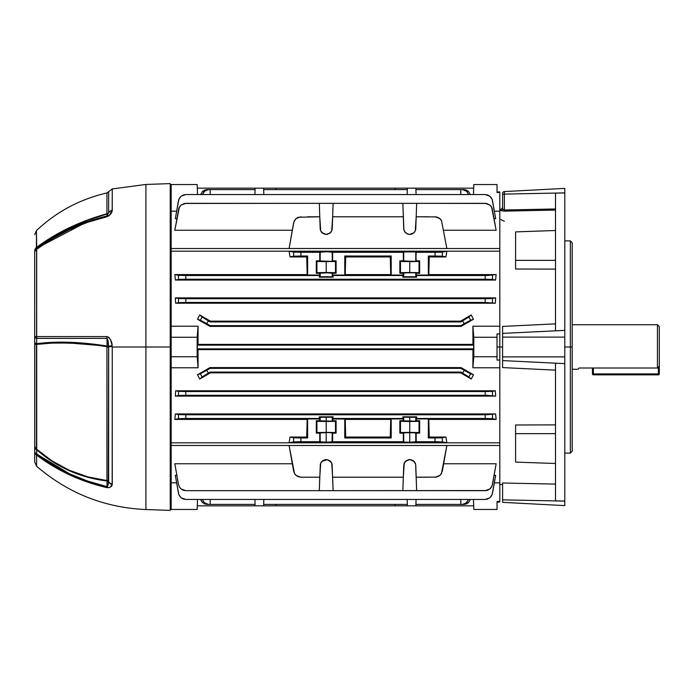 <?xml version="1.0" encoding="UTF-8"?>
<svg xmlns="http://www.w3.org/2000/svg" width="694" height="694" viewBox="0 0 694 694"><rect width="100%" height="100%" fill="white"/><g stroke="black" fill="none" stroke-linecap="round" stroke-linejoin="round"><path stroke-width="1.04" d="M499.81 333.944L497.025 333.944L499.81 333.944L499.81 326.215L472.883 326.215L499.81 326.215L499.81 347L497.025 347L499.81 347L499.81 209.527L500.79 209.501L502.595 207.697M415.264 417.294L415.775 417.25L415.775 421.128L409.755 421.327L409.755 417.354L416.66 416.816L416.192 420.711L419.653 420.711L419.653 433.151L416.192 433.151L416.192 441.696L435.043 441.696L435.043 437.983L428.328 437.983L428.328 418.95L416.192 418.95L428.328 418.95L428.797 419.419L429.248 437.055L428.797 419.419L496.149 419.419L495.577 413.945L496.149 419.419L428.797 419.419L429.005 428.502L428.797 419.419L428.328 418.95L428.328 437.983L441.471 437.853L445.93 437.055L446.867 442.798L445.93 437.055L429.248 437.055L445.93 437.055L446.867 442.798L289.094 442.798L290.031 437.055L289.094 442.798L446.867 442.798L437.584 441.705L416.192 441.696L409.755 442.312L409.755 432.536L415.775 432.735L415.775 442.104L415.264 442.182L332.643 441.696L326.206 442.312L326.206 432.536L332.226 432.735L332.079 442.147L298.385 441.705L289.094 442.798L293.605 441.904L293.605 437.767L300.918 437.983L300.918 441.696L319.769 441.696L319.769 433.151L316.308 433.151L316.308 420.711L319.769 420.711L319.769 418.95L307.642 418.95L307.642 437.983L300.918 437.983L307.642 437.983L306.713 437.055L307.164 419.419L306.713 437.055L290.031 437.055L306.713 437.055L307.642 437.983L307.642 418.95L319.769 418.95L319.301 418.482L185.801 418.482L174.827 419.419L175.4 413.945L174.827 419.419L307.164 419.419L174.827 419.419L178.488 418.699L178.488 414.552L486.459 414.769L495.577 413.945L175.4 413.945L495.577 413.945L496.149 419.419L487.709 418.499L416.66 418.482L485.175 418.482L485.175 414.769L185.801 414.769L185.801 418.482L319.301 418.482L319.301 416.816L333.111 416.816L332.643 420.711L336.104 420.711L336.104 433.151L332.643 433.151L332.643 441.696L403.327 441.696L403.327 433.151L399.857 433.151L399.857 420.711L403.327 420.711L403.327 418.95L391.19 418.95L391.19 437.983L344.771 437.983L344.771 418.95L332.643 418.95L390.722 419.419L391.19 418.95L403.327 418.95L402.85 418.482L333.111 418.482L402.85 418.482L402.85 416.816L416.66 416.816L416.192 420.711L415.628 421.163L399.857 420.711L399.857 433.151L400.473 432.536L400.473 421.327L399.857 420.711L400.473 421.327L400.473 432.536L419.037 432.536L419.653 433.151L419.653 420.711L419.037 421.327L419.037 432.536L419.037 421.327L409.755 421.501L409.755 432.362L409.755 421.501L400.473 421.327L419.037 421.327L419.653 420.711L415.775 421.128L415.775 417.25L416.66 416.816L402.85 416.816L403.735 417.25L403.735 421.128L403.327 420.711L402.85 416.816L409.755 417.354L409.755 421.327L405.574 421.267L403.735 421.128L403.735 417.25L415.264 417.294M325.052 421.327L320.186 421.128L320.186 417.25L332.226 417.25L332.226 421.128L330.387 421.267L326.206 421.327L326.206 417.354L333.111 416.816L332.643 420.711L332.079 421.163L316.308 420.711L316.308 433.151L316.924 432.536L326.206 432.362L335.488 432.536L336.104 433.151L336.104 420.711L335.488 421.327L335.488 432.536L335.488 421.327L326.206 421.501L326.206 432.362L326.206 421.501L316.924 421.327L316.924 432.536L316.924 421.327L316.308 420.711L316.924 421.327L326.206 421.501L335.488 421.327L336.104 420.711L332.226 421.128L332.226 417.25L333.111 416.816L319.301 416.816L326.206 417.354L326.206 421.327L332.226 421.128M413.945 272.733L419.653 273.289L419.653 260.849L416.192 260.849L415.775 251.896L332.643 252.304L326.206 251.688L319.769 252.304L299.635 252.304L289.094 251.202L290.031 256.945L289.094 251.202L446.867 251.202L445.93 256.945L446.867 251.202L440.733 252.217L416.192 252.304L435.043 252.304L435.043 256.017L428.328 256.017L428.328 275.05L416.192 275.05L416.192 273.289L419.653 273.289L419.037 272.673L409.755 272.499L400.473 272.673L399.857 273.289L403.327 273.289L403.327 275.05L391.19 275.05L391.19 256.017L344.771 256.017L344.771 275.05L332.643 275.05L332.643 273.289L336.104 273.289L336.104 260.849L332.643 260.849L332.643 252.304L403.327 252.304L403.327 260.849L399.857 260.849L399.857 273.289L409.755 272.673L403.735 272.872L402.85 275.518L333.111 275.518L332.643 275.05L344.771 275.05L345.239 274.581L390.722 274.581L391.19 275.05L403.327 275.05L402.85 277.184L416.66 277.184L416.192 275.05L428.328 275.05L428.797 274.581L429.248 256.945L428.797 274.581L496.149 274.581L495.577 280.055L496.149 274.581L487.709 275.501L416.66 275.518L485.175 275.518L485.175 279.231L185.801 279.231L185.801 275.518L319.301 275.518L319.301 277.184L333.111 277.184L333.111 275.518L402.85 275.518L402.85 277.184L416.66 277.184L410.909 276.646L402.85 277.184L403.735 276.75L403.735 272.872L413.945 272.733M415.264 261.343L399.857 260.849L400.473 261.464L419.037 261.464L419.653 260.849L415.775 261.265L416.192 252.304L413.945 251.749L403.735 251.896L403.327 260.849L409.755 261.464L403.735 261.265L403.735 251.896L413.945 251.749L415.775 251.896L415.775 261.265L415.264 261.343M330.387 272.733L326.206 272.673L332.643 273.289L336.104 273.289L335.488 272.673L316.924 272.673L316.308 273.289L319.769 273.289L319.769 275.05L307.642 275.05L307.642 256.017L300.918 256.017L300.918 252.304L319.769 252.304L319.769 260.849L316.308 260.849L316.308 273.289L330.387 272.733M331.706 261.343L316.308 260.849L316.924 261.464L335.488 261.464L336.104 260.849L332.226 261.265L332.643 252.304L330.387 251.749L320.186 251.896L319.769 260.849L326.206 261.464L320.186 261.265L320.186 251.896L330.387 251.749L332.226 251.896L332.226 261.265L331.706 261.343M174.827 274.581L175.4 280.055L174.827 274.581L307.164 274.581L306.713 256.945L307.164 274.581L307.642 275.05L319.769 275.05L319.301 275.518L185.801 275.518L174.827 274.581L307.164 274.581L306.956 265.498L307.164 274.581L307.642 275.05L307.642 256.017L306.713 256.945L290.031 256.945L294.49 256.147L307.642 256.017L306.713 256.945L290.031 256.945L289.094 251.202L446.867 251.202L445.93 256.945L429.248 256.945L428.328 256.017L441.471 256.147L445.93 256.945L429.248 256.945L428.328 256.017L428.328 275.05L428.797 274.581L496.149 274.581L495.577 280.055L175.4 280.055L184.517 279.231L486.459 279.231L495.577 280.055L175.4 280.055L174.827 274.581L178.488 275.301L178.488 279.448L175.4 280.055L174.827 274.581M499.81 360.056L499.81 367.785L472.883 367.785L472.935 349.603L198.042 349.603L198.094 367.785L198.042 349.603L197.287 348.856L197.287 345.144L198.042 344.398L472.935 344.398L473.69 345.144L197.287 345.144L198.042 344.398L198.094 326.215L198.042 344.398L472.935 344.398L472.883 326.215L473.811 337.249L497.025 337.249L497.025 333.944L497.025 337.249L473.811 337.249L473.811 356.751L472.883 367.785L499.81 367.785L499.81 360.056L497.025 360.056L497.025 356.751L473.811 356.751L497.025 356.751L497.025 337.249L497.025 360.056L499.81 360.056L499.81 347L502.595 347L499.81 347L499.81 484.473L502.595 484.551M199.751 314.963L197.469 319.24L209.961 326.397L197.469 319.24L199.751 314.963L210.369 321.149L199.751 314.963L210.161 321.938L210.369 321.149L460.608 321.149L471.226 314.963L473.508 319.24L461.016 326.397L209.961 326.397L210.161 325.651L460.816 325.651L461.016 326.397L209.961 326.397L210.161 325.651L206.76 323.682L208.365 320.897L210.161 321.938L460.816 321.938L210.161 321.938L210.369 321.149L460.608 321.149L460.816 321.938L462.612 320.897L464.225 323.682L460.816 325.651L210.161 325.651L201.121 320.576L197.469 319.24L209.961 326.397L197.469 319.24L199.751 314.963L210.369 321.149L199.751 314.963L202.136 317.054L200.314 320.212L197.469 319.24L199.751 314.963M175.313 297.882L175.651 303.217L175.313 297.882L495.663 297.882L495.325 303.217L175.651 303.217L495.325 303.217L485.175 302.437L185.801 302.437L175.651 303.217L178.488 302.653L178.488 298.507L486.459 298.724L495.663 297.882L175.313 297.882L178.488 298.507L175.313 297.882L175.651 303.217L175.313 297.882M499.81 211.184L494.336 211.184L499.81 211.184L499.81 192.516L497.025 192.516L497.025 184.535L473.811 184.535L473.464 194.537L473.811 184.535L497.025 184.535L497.025 192.516L499.81 192.516L499.81 191.96L499.81 211.184M171.166 211.184L171.166 326.215L198.094 326.215L197.165 337.249L171.166 337.249L171.166 326.215L198.094 326.215L197.165 337.249L197.165 356.751L198.094 367.785L171.166 367.785L171.166 442.824L499.81 442.824L171.166 442.824L171.166 482.816L176.64 482.816L171.166 482.816L171.166 509.465L171.166 445.47L499.81 445.47L171.166 445.47L171.166 356.751L197.165 356.751L198.094 367.785L171.166 367.785L171.166 337.249L197.165 337.249L197.165 356.751L171.166 356.751L171.166 251.176L499.81 251.176L171.166 251.176L171.166 248.53L499.81 248.53L171.166 248.53L171.166 184.535L197.165 184.535L197.512 194.537L197.165 184.535L171.166 184.535L171.166 211.184L176.64 211.184L171.166 211.184M495.663 218.679L494.111 218.679L495.663 218.679L492.488 200.67L495.663 218.679M175.651 216.762L178.488 200.67L175.313 218.679L176.866 218.679L175.313 218.679L178.826 199.421L181.03 196.272L183.268 194.988L185.801 194.537L485.175 194.537L487.709 194.988L489.947 196.272L492.15 199.421L495.325 216.762M440.733 219.443L441.471 220.51L438.755 217.786L436.326 216.91L416.192 216.797L415.264 230.859L413.945 232.742L412.01 233.991L409.755 234.433L407.499 233.991L404.819 231.865L403.891 229.766L402.85 203.342L485.175 203.342L489.947 205.077L491.604 207.055L496.149 230.243L443.639 230.243L496.149 230.243L492.15 208.226L489.947 205.077L486.459 203.455L416.66 203.342L416.192 216.797L428.328 216.797M292.321 230.243L174.827 230.243L292.321 230.243M446.867 248.513L289.094 248.513L446.867 248.513L441.471 220.51L446.867 248.513M494.336 482.816L499.81 482.816L494.336 482.816M174.827 463.757L292.321 463.757L174.827 463.757L178.488 484.525L174.827 463.757M490.858 488.003L489.947 488.923L491.604 486.945L492.488 484.525L496.149 463.757L443.639 463.757L496.149 463.757L492.15 485.774L489.947 488.923L487.709 490.216L485.175 490.658L416.66 490.658L415.628 464.234L414.691 462.135L413.043 460.538L409.755 459.567L406.476 460.538L404.255 463.141L403.327 477.203L332.643 477.203L331.706 463.141L329.485 460.538L326.206 459.567L322.927 460.538L320.697 463.141L319.769 477.203L300.918 477.203L298.385 476.761L296.147 475.468L294.49 473.49L293.605 471.07L289.094 445.487L446.867 445.487L442.356 471.07L440.733 474.557L438.755 476.214L436.326 477.09L416.192 477.203L428.328 477.203M175.651 477.238L178.488 493.33L175.313 475.321L176.866 475.321L175.313 475.321L178.826 494.579L181.03 497.728L183.268 499.012L185.801 499.463L485.175 499.463L487.709 499.012L489.947 497.728L492.15 494.579L495.663 475.321L494.111 475.321L495.663 475.321L492.488 493.33L495.325 477.238M499.81 501.484L499.81 482.816L499.81 501.484L497.025 501.484L499.81 501.484L499.81 502.04L499.81 501.484M473.464 499.463L473.811 509.465L497.025 509.465L497.025 501.484L497.025 509.465L473.811 509.465L473.464 499.463M175.651 390.783L175.313 396.118L175.651 390.783L495.325 390.783L495.663 396.118L175.313 396.118L184.517 395.276L486.459 395.276L495.663 396.118L175.313 396.118L175.651 390.783L495.325 390.783L485.175 391.563L185.801 391.563L175.651 390.783L178.488 391.347L178.488 395.493L175.313 396.118L175.651 390.783M199.751 379.037L210.369 372.852L199.751 379.037L197.469 374.76L199.751 379.037L210.369 372.852L460.608 372.852L210.369 372.852L210.161 372.062L210.369 372.852L199.751 379.037L202.136 376.946L199.751 379.037L197.469 374.76L209.961 367.603L197.469 374.76L206.76 370.318L208.365 373.103L210.161 372.062L460.816 372.062L210.161 372.062L202.136 376.946L200.314 373.788L197.469 374.76L209.961 367.603L461.016 367.603L473.508 374.76L471.226 379.037L460.608 372.852L460.816 372.062L462.612 373.103L464.225 370.318L460.816 368.349L461.016 367.603L209.961 367.603L210.161 368.349L460.816 368.349L210.161 368.349L206.76 370.318L210.161 368.349L209.961 367.603L197.469 374.76L199.751 379.037M307.642 477.203L300.918 477.203L296.147 475.468L294.49 473.49L289.094 445.487L446.867 445.487L441.471 473.49L439.814 475.468L435.043 477.203M300.918 477.203L319.769 477.203L319.301 490.658L333.111 490.658L332.643 477.203L403.327 477.203L402.85 490.658L333.111 490.658L486.459 490.545M294.49 473.49L295.236 474.557M429.248 437.055L428.328 437.983L429.248 437.055L429.005 428.502M327.351 432.536L336.104 433.151L335.488 432.536L326.206 432.362L316.924 432.536L316.308 433.151L327.351 432.536L326.206 432.536L326.206 442.312L325.052 442.304M307.642 216.797L319.769 216.797L319.301 203.342L402.85 203.342L333.111 203.342L332.643 216.797L403.327 216.797L332.643 216.797L331.706 230.859L329.485 233.462L326.206 234.433L322.927 233.462L320.697 230.859L319.769 216.797L298.385 217.239L296.147 218.532L293.944 221.681L289.094 248.513L293.605 222.93L295.236 219.443M460.773 194.537L460.816 189.601L415.914 189.601L464.225 189.601L460.816 189.601L460.773 194.537M407.317 189.601L263.659 189.601L407.317 189.601M275.856 189.601L275.813 188.161L395.164 188.161L395.12 189.601L395.164 188.161L197.287 188.161L255.114 188.161L254.898 194.537L255.114 188.161L263.607 188.161L263.833 194.537L263.607 188.161L275.813 188.161L275.856 189.601M407.317 504.399L263.659 504.399L407.317 504.399M460.816 504.399L460.773 499.463L460.816 504.399L415.914 504.399L464.225 504.399L460.816 504.399L463.731 504.286L465.813 503.402L468.589 499.463L466.715 502.664L462.612 504.399L464.225 504.399L468.389 502.664L466.429 503.957L464.225 504.399M255.071 504.399L210.161 504.399L210.204 499.463L210.161 504.399L255.071 504.399M210.161 504.399L206.76 504.399L210.161 504.399L208.365 504.399L204.262 502.664L206.17 503.957L208.365 504.399L204.548 503.957L201.781 501.745L200.609 499.463L202.587 502.664L206.76 504.399M473.69 505.839L415.862 505.839L473.69 505.839M395.164 505.839L275.813 505.839L275.856 504.399L275.813 505.839L415.862 505.839L416.079 499.463L415.862 505.839L407.369 505.839L407.144 499.463L407.369 505.839L395.164 505.839L395.12 504.399L395.164 505.839M255.114 505.839L197.287 505.839L275.813 505.839L263.607 505.839L263.833 499.463L263.607 505.839L255.114 505.839L254.898 499.463L255.114 505.839M347.963 348.856L346.67 348.856M346.67 345.144L347.963 345.144M415.862 188.161L473.69 188.161L395.164 188.161L407.369 188.161L407.144 194.537L407.369 188.161L415.862 188.161L416.079 194.537L415.862 188.161M197.287 348.856L473.69 348.856L472.935 349.603L198.042 349.603L197.287 348.856L197.287 345.144L473.69 345.144L473.69 348.856L197.287 348.856M346.67 368.349L347.963 368.349M346.67 325.651L347.963 325.651M255.071 189.601L210.161 189.601L210.204 194.537L210.161 189.601L206.76 189.601L255.071 189.601M320.324 464.295L319.301 490.658L185.801 490.658L319.301 490.658L185.801 490.658L183.268 490.216L181.03 488.923L179.373 486.945L178.488 484.525L179.373 486.945L181.03 488.923L185.801 490.658M403.873 464.295L405.574 461.258L409.755 459.567L413.945 461.258L415.637 464.295M410.857 459.671L408.61 459.68M320.186 465.379L320.697 463.141L322.016 461.258L327.351 459.68M327.308 459.671L330.439 461.31M307.164 419.419L307.642 418.95L307.164 419.419L306.713 437.055M345.239 274.581L390.722 274.581L390.271 256.945L345.699 256.945L345.239 274.581L345.699 256.945L344.771 256.017L391.19 256.017L390.271 256.945L345.699 256.945L344.771 256.017L344.771 275.05L345.239 274.581L345.699 256.945M345.699 437.055L390.271 437.055L390.722 419.419L345.239 419.419L345.699 437.055L344.771 437.983L391.19 437.983L390.271 437.055L345.699 437.055L345.239 419.419L345.456 428.502L344.771 418.95L344.771 437.983L345.699 437.055L345.456 428.502M290.031 437.055L293.605 437.767L290.031 437.055L289.094 442.798L290.031 437.055M440.733 474.557L441.471 473.49M390.722 419.419L390.271 437.055L391.19 437.983L391.19 418.95L390.722 419.419L390.271 437.055M390.271 256.945L390.722 274.581L390.505 265.498L391.19 275.05L391.19 256.017L390.271 256.945L390.505 265.498M294.516 256.147L295.236 256.112M319.301 203.342L333.111 203.342L332.226 228.621L331.706 230.859L330.387 232.742L326.206 234.433L322.016 232.742L320.697 230.859L320.186 228.621L319.301 203.342L184.517 203.455L181.03 205.077L178.826 208.226L174.827 230.243L179.373 207.055L181.03 205.077L185.801 203.342L319.301 203.342L185.801 203.342M408.653 234.329L410.865 234.329L408.653 234.329L405.574 232.742L404.255 230.859L403.735 228.621L402.85 203.342L416.66 203.342L415.775 228.621L415.264 230.859L413.962 232.724L409.755 234.433L410.909 234.32M327.403 234.312L330.405 232.724M485.175 391.563L485.175 395.276L185.801 395.276L185.801 391.563L485.175 391.563L485.175 395.276L495.663 396.118L495.325 390.783L492.488 391.347L492.488 395.493L492.488 391.347L485.175 391.563M175.4 413.945L178.488 414.552L175.4 413.945L174.827 419.419L175.4 413.945M485.175 298.724L185.801 298.724L185.801 302.437L485.175 302.437L485.175 298.724L485.175 302.437L495.325 303.217L495.663 297.882L492.488 298.507L492.488 302.653L492.488 298.507L485.175 298.724M485.175 203.342L486.459 203.455M489.947 205.077L490.858 205.997M485.175 194.537L185.801 194.537L485.175 194.537L489.947 196.272L491.604 198.25L492.488 200.67M485.175 499.463L185.801 499.463L485.175 499.463L489.947 497.728L491.604 495.75L492.488 493.33M470.367 499.463L468.389 502.664L470.367 499.463M460.816 368.349L469.855 373.424L473.508 374.76L461.016 367.603L460.816 368.349M471.226 379.037L460.816 372.062L460.608 372.852L471.226 379.037L468.84 376.946L470.662 373.788L473.508 374.76L471.226 379.037M460.816 321.938L471.226 314.963L460.608 321.149L460.816 321.938M473.508 319.24L465.336 323.04L460.816 325.651L461.016 326.397L473.508 319.24L471.226 314.963L468.84 317.054L470.662 320.212L473.508 319.24M464.225 189.601L466.429 190.043L468.389 191.336L470.367 194.537L468.389 191.336L464.225 189.601L460.816 189.601M468.589 194.537L466.715 191.336L464.806 190.043L462.612 189.601L466.715 191.336L468.589 194.537M473.811 337.249L472.883 326.215L472.935 344.398L473.69 345.144L473.69 348.856L472.935 349.603L472.883 367.785L473.811 356.751L473.811 337.249M331.715 230.833L332.062 229.835M332.088 229.705L332.226 228.63M331.151 231.839L331.697 230.876M325.104 234.329L327.308 234.329M321.287 231.891L325.009 234.312M320.715 230.876L321.253 231.839M320.186 228.638L320.324 229.705M320.35 229.835L320.689 230.833M330.387 232.742L331.125 231.883M415.272 230.833L415.611 229.835M415.637 229.705L415.775 228.63M410.952 234.312L413.962 232.724M414.708 231.839L415.255 230.876M405.582 232.75L408.566 234.312M404.264 230.876L404.81 231.839M404.836 231.883L405.574 232.742M403.735 228.638L403.873 229.705M403.908 229.835L404.246 230.833M413.945 232.742L414.674 231.883M409.755 234.433L410.865 234.329M306.713 256.945L306.956 265.498M428.797 274.581L429.248 256.945M316.924 261.464L316.924 272.673L316.308 273.289L316.308 260.849L316.924 261.464L326.206 261.638L326.206 272.499L316.924 272.673L316.924 261.464M335.488 261.464L335.488 272.673L326.206 272.499L326.206 261.638L335.488 261.464L336.104 260.849L336.104 273.289L335.488 272.673L335.488 261.464M400.473 261.464L400.473 272.673L399.857 273.289L399.857 260.849L400.473 261.464L409.755 261.638L409.755 272.499L400.473 272.673L400.473 261.464M419.037 261.464L419.037 272.673L409.755 272.499L409.755 261.638L419.037 261.464L419.653 260.849L419.653 273.289L419.037 272.673L419.037 261.464M399.857 433.151L408.61 432.536L419.653 433.151L419.037 432.536L409.755 432.362L400.473 432.536L399.857 433.151M332.226 442.104L332.226 432.735L332.643 441.696L326.206 442.312L319.769 441.696L319.769 433.151L320.186 432.735L320.186 442.104L320.186 432.735L326.206 432.536L320.186 432.735M320.186 417.25L320.186 421.128L319.301 418.482L319.301 416.816L320.186 417.25M415.775 442.104L415.775 432.735L415.775 442.104L405.574 442.252L403.327 441.696L403.327 433.151L403.735 442.104L403.735 432.735L409.755 432.536L409.755 442.312L403.735 442.104M320.186 442.104L326.206 442.312M332.226 432.735L326.206 432.536M320.186 421.128L326.206 421.327M415.775 432.735L403.735 432.735M403.735 421.128L415.775 421.128M319.301 490.658L333.111 490.658L332.088 464.295M331.125 462.117L327.403 459.688L330.37 461.241L331.706 463.141L332.226 465.379M320.689 463.167L320.35 464.165M325.009 459.688L322.007 461.276M321.253 462.161L320.715 463.124M325.096 459.671L326.197 459.567M331.697 463.124L331.151 462.161M332.062 464.165L331.715 463.167M322.016 461.258L321.287 462.117M330.379 461.25L327.403 459.688M403.735 465.379L402.85 490.658L416.66 490.658L415.775 465.379M404.246 463.167L403.908 464.165M404.836 462.117L405.556 461.276M404.81 462.161L404.264 463.124M409.755 459.567L408.653 459.671M408.566 459.688L405.591 461.241M414.682 462.117L410.952 459.688M415.255 463.124L414.708 462.161M415.611 464.165L415.272 463.167M320.186 261.265L320.186 251.896M332.226 251.896L332.226 261.265M332.226 272.872L332.226 276.75L333.111 277.184L327.351 276.646L319.301 277.184L333.111 277.184L332.226 272.872L332.226 276.75L320.186 276.75L320.186 272.872L319.301 277.184L320.186 276.75L320.186 272.872M403.735 261.265L403.735 251.896M415.775 251.896L415.775 261.265M416.66 277.184L415.775 272.872L415.775 276.75L416.66 277.184M415.775 272.872L415.775 276.75L403.735 276.75L403.735 272.872M202.388 499.463L204.262 502.664L202.388 499.463M210.161 189.601L207.246 189.714L205.164 190.598L202.388 194.537L204.262 191.336L208.365 189.601L206.76 189.601L202.587 191.336L204.548 190.043L206.76 189.601M200.609 194.537L202.587 191.336L200.609 194.537M197.512 499.463L197.165 509.465L171.166 509.465L197.165 509.465L197.512 499.463M198.094 367.785L198.059 358.72M198.059 335.28L198.094 326.215M290.031 256.945L293.605 256.233L293.605 252.096L289.094 251.202L290.031 256.945M446.867 442.798L445.93 437.055L435.043 437.983L435.043 441.696L442.356 441.904L442.356 437.767L442.356 441.904L446.867 442.798M496.149 419.419L495.577 413.945L485.175 414.769L485.175 418.482L492.488 418.699L492.488 414.552L492.488 418.699L496.149 419.419M495.577 280.055L496.149 274.581L485.175 275.518L485.175 279.231L492.488 279.448L492.488 275.301L492.488 279.448L495.577 280.055M445.93 256.945L446.867 251.202L442.356 252.096L435.043 252.304L435.043 256.017L442.356 256.233L442.356 252.096L442.356 256.233L445.93 256.945M208.365 373.103L206.76 370.318L200.314 373.788L202.136 376.946L208.365 373.103M206.76 323.682L208.365 320.897L202.136 317.054L200.314 320.212L206.76 323.682M462.612 320.897L464.225 323.682L470.662 320.212L468.84 317.054L462.612 320.897M464.225 370.318L462.612 373.103L468.84 376.946L470.662 373.788L464.225 370.318M294.49 220.51L296.147 218.532L300.918 216.797M300.918 256.017L300.918 252.304L293.605 252.096L293.605 256.233L300.918 256.017M300.918 441.696L300.918 437.983L293.605 437.767L293.605 441.904L300.918 441.696M178.488 200.67L179.373 198.25L181.03 196.272L185.801 194.537M185.801 279.231L185.801 275.518L178.488 275.301L178.488 279.448L185.801 279.231M185.801 302.437L185.801 298.724L178.488 298.507L178.488 302.653L185.801 302.437M185.801 395.276L185.801 391.563L178.488 391.347L178.488 395.493L185.801 395.276M185.801 418.482L185.801 414.769L178.488 414.552L178.488 418.699L185.801 418.482M178.818 494.553L178.644 494.007M185.801 499.463L181.03 497.728L179.373 495.75M492.159 199.447L491.604 198.25M435.043 216.797L439.814 218.532L441.471 220.51M489.947 488.923L485.175 490.658M499.81 445.47L499.81 483.813M499.81 248.53L499.81 210.187M657.444 324.723L572.22 324.723L657.444 324.723L657.444 368.002L657.444 324.723L659.3 326.579L659.3 366.024L659.3 326.579M579.074 368.002L657.444 368.002L659.3 366.024L657.444 368.002L579.074 368.002L578.319 368.956L579.074 368.002M578.076 369.277L572.22 369.277L578.076 369.277L578.623 368.557L578.076 369.277M38.413 338.368L40.538 338.368L36.713 338.368L36.678 343.669L52.267 342.368L69.443 342.289L87.8 343.504L107.023 346.02A2.603 0.685 180 0 1 108.62 346.341L108.255 342.203L108.646 346.688L106.937 346.688L108.646 346.679L108.646 481.679A2.603 2.256 0 0 0 106.937 480.56L106.937 347L108.646 347L106.937 346.688A2.603 0.564 99.3 0 0 106.937 346.679L97.212 345.274L106.937 346.679A2.603 0.564 99.3 0 0 107.023 346.02L107.015 338.36L97.472 338.368M170.238 183.606L145.913 184.457L145.913 347L170.238 347L170.238 183.606L170.238 510.394L170.238 347L145.913 347L145.913 509.543L145.913 347L112.263 347L112.263 484.056L110.676 486.841L109.288 487.622L106.971 487.656L97.325 485.167L78.622 478.773L60.89 470.558L44.347 460.625L36.6 455.064L36.6 466.221L36.6 455.064C57.168 470.627 80.625 481.489 106.971 487.656C110.207 487.63 111.942 486.615 112.168 484.594L112.263 347L145.913 347L145.913 509.543C104.49 507.687 68.055 493.243 36.6 466.221L34.7 462.031L34.7 250.942A5.569 4.763 0 0 1 36.435 247.489L51.963 237.036L69.105 227.823L87.609 219.989L106.937 213.752L106.937 192.958L108.646 191.674L108.646 212.642A2.603 2.247 0 0 1 106.937 213.752L106.937 192.958C80.053 199.143 56.544 211.687 36.435 230.582L36.435 247.489C56.526 232.507 80.027 221.256 106.937 213.752A2.603 2.247 180 0 0 108.646 212.642L108.62 212.815A2.603 2.516 0 0 1 107.023 213.986L87.748 220.206L69.296 228.005L52.18 237.174L36.678 247.567L36.713 248.582L52.553 237.834L69.695 228.768L87.938 221.447L107.015 216.008L107.023 214.273M107.015 215.964L107.015 216.008C80.695 222.158 57.264 233.019 36.713 248.582A5.569 1.839 52.7 0 0 36.6 249.354C57.168 233.783 80.625 222.913 106.971 216.754C110.207 215.036 111.942 213.067 112.168 210.855L112.263 188.924L112.263 210.265L109.288 215.539L106.971 216.754L87.878 222.201L69.617 229.523L52.458 238.606L36.6 249.354L36.6 336.581L106.971 336.581L109.288 337.839L110.676 340.207L112.168 345.551C111.942 341.318 110.207 338.334 106.971 336.581L109.288 337.839L108.264 336.954M145.913 347L145.913 184.457L145.913 347M110.676 213.952L111.24 213.023M43.991 343.608L51.963 343.105M52.553 343.079L58.036 342.931M60.057 342.905L78.222 343.443L97.195 345.265L69.244 343.01L52.033 343.105L36.435 344.424L36.435 449.087L51.963 460.859L69.105 470.176L87.609 476.821L106.937 480.56L106.937 346.688A2.603 0.564 -80.7 0 1 106.937 346.688C80.174 342.541 56.674 341.786 36.435 344.424L36.678 343.669C56.899 341.049 80.348 341.83 107.023 346.02L107.015 338.36L107.917 340.129L107.015 338.36A5.569 1.44 -90 0 1 106.971 336.581L36.6 336.581A5.569 3.678 90.1 0 0 36.713 338.368L107.015 338.36L108.611 346.237M107.023 482.07L107.023 480.994A2.603 0.633 96.5 0 0 106.937 480.56A2.603 2.256 180 0 1 108.646 481.679L108.62 481.844A2.603 1.83 0 0 0 107.023 480.994C80.2 477.698 56.752 467.288 36.678 449.764L36.435 449.087C56.526 466.724 80.027 477.212 106.937 480.56A2.603 0.633 -83.5 0 1 107.023 480.994A2.603 1.83 180 0 1 108.62 481.844L107.015 486.624L107.639 486.294L107.015 486.624L107.023 480.994A2.603 0.633 -83.5 0 0 107.006 480.864A2.603 0.633 96.5 0 1 107.023 480.994L87.748 477.29L69.296 470.706L52.18 461.458L36.678 449.764L36.713 454.058L40.538 456.886L52.553 464.78L69.695 473.863L87.938 481.176L107.015 486.624L107.023 481.792M60.126 342.177L58.73 342.185M68.55 338.368L69.565 338.368M74.067 338.368L69.964 338.368M87.938 338.377L78.821 338.368M78.7 338.368L74.163 338.368M69.695 338.368L40.538 338.368M68.012 473.082L60.977 469.543M44.251 455.932L57.515 464.702M69.443 470.775L87.8 477.307M86.49 221.95L78.986 224.761M73.92 226.877L71.291 228.04M65.297 230.876L60.977 233.089M44.251 242.206L60.673 232.36M69.443 227.936L87.8 220.189M68.715 228.005L52.978 236.428M51.304 237.435L38.413 246.023M68.619 228.335L69.947 227.701M86.707 220.597L88.19 220.041M107.015 486.624A5.569 0.72 103 0 0 106.971 487.656A5.569 0.72 -77 0 1 107.015 486.624C80.695 480.465 57.264 469.612 36.713 454.058L36.678 247.567C56.752 232.681 80.2 221.481 107.023 213.986L107.023 213.986A2.603 2.516 180 0 0 108.62 212.815L107.015 216.008A5.569 0.72 77 0 0 106.971 216.754A5.569 0.72 -103 0 1 107.015 216.008L107.639 215.591L107.015 216.008L107.023 214.377M107.639 215.591L107.917 215.157M36.591 455.021A5.569 1.848 127.3 0 1 36.6 454.631L36.713 454.058A5.569 1.848 127.3 0 0 36.6 455.064A5.569 5.049 180 0 1 34.7 451.265L34.7 446.997A5.569 3.617 0 0 0 36.678 449.764A5.569 3.617 180 0 1 34.7 446.997L34.7 445.539A5.569 4.884 0 0 0 36.435 449.087A5.569 4.884 180 0 1 34.7 445.539L34.7 344.51L36.435 344.424L34.7 344.51L34.7 342.255A5.569 1.856 0 0 0 36.678 343.669A5.569 1.856 180 0 1 34.7 342.255L34.7 336.946A5.569 0.486 0 0 1 36.6 336.581A5.569 0.486 180 0 0 34.7 336.946A5.569 1.848 0 0 0 36.713 338.368A5.569 1.848 180 0 1 34.7 336.946L34.7 252.79A5.569 5.474 -0 0 1 36.713 248.582A5.569 5.474 180 0 0 34.7 252.79A5.569 4.563 0 0 1 36.6 249.354A5.569 4.563 180 0 0 34.7 252.79L34.7 250.942A5.569 4.763 180 0 1 36.435 247.489L36.678 247.567A5.569 5.474 180 0 0 34.7 251.749A5.569 5.474 -0 0 1 36.678 247.567L36.435 230.582L34.7 234.624M106.199 480.474L91.998 477.94M87.253 476.726L70.797 470.914M60.942 466.16L57.108 464.017M48.328 458.43L37.502 450.024M107.423 486.546L108.255 484.455L107.639 486.286M107.917 340.129L108.125 341.283M106.937 346.679A2.603 0.564 -80.7 0 0 107.023 346.02A2.603 0.685 0 0 1 108.62 346.341L112.168 345.551L108.62 346.341L108.255 484.455M36.609 454.57A5.569 1.848 127.3 0 1 36.695 454.11M36.791 454.119L69.539 473.794M88.546 481.384L106.434 486.494M112.168 210.855A5.569 4.598 -161.5 0 0 108.62 212.815A5.569 4.598 18.5 0 1 112.168 210.855M145.913 184.457L112.263 188.924L108.646 191.674L108.646 212.642A5.569 4.815 0 0 1 112.263 210.265A5.569 4.815 180 0 0 108.646 212.642L107.015 216.008M38.413 247.298L87.539 221.586M89.361 220.97L106.329 216.172M106.971 336.581A5.569 1.44 90 0 0 107.015 338.36M108.646 346.679L112.263 346.679L108.646 346.688M108.646 481.679A5.569 4.832 0 0 0 112.263 484.056A5.569 4.832 180 0 1 108.646 481.679M108.62 481.844A5.569 4.884 21.8 0 0 112.168 484.594A5.569 4.884 -158.2 0 1 108.62 481.844M36.609 454.605L36.6 455.064L36.609 454.605M36.6 455.064A5.569 5.049 0 0 1 34.7 451.265A5.569 3.626 0 0 0 36.713 454.058A5.569 3.626 180 0 1 34.7 451.265L34.7 462.031M34.7 293.918L34.7 291.298M34.7 357.67L34.7 358.416M34.7 356.395L34.7 357.002M34.7 390.375L34.7 391.147M34.7 392.084L34.7 392.7M34.7 405.877L34.7 406.58L34.7 405.877M34.7 407.473L34.7 406.58M34.7 418.716L34.7 419.896M34.7 421.006L34.7 420.408M34.7 432.032L34.7 431.408M34.7 330.231L34.7 331.22L34.7 330.231M34.7 339.574L34.7 338.984L34.7 339.574M34.7 338.455L34.7 338.984M34.7 337.501L34.7 338.004M34.7 344.467L34.7 345.282L34.7 344.467M34.7 350.704L34.7 351.945M34.7 342.732L34.7 340.771L34.7 342.732M34.7 301.17L34.7 305.204L34.7 301.17M34.7 282.51L34.7 281.33M34.7 351.658L34.7 352.422M34.7 351.381L34.7 350.349M34.7 346.297L34.7 345.282M34.7 400.455L34.7 402.095L34.7 400.455M34.7 385.205L34.7 387.92M34.7 387.556L34.7 386.844L34.7 387.556M34.7 386.185L34.7 385.656M34.7 332.495L34.7 331.22M658.372 367.022L658.372 373.919L593.387 373.919L593.387 368.002L593.387 374.847L658.372 374.847A0.928 0.928 0 0 0 659.3 373.919L659.3 366.024L659.3 373.919A0.928 0.928 0 0 1 658.372 374.847L658.372 373.919L659.3 373.919L658.372 373.919L658.372 374.847L593.387 374.847L593.387 373.919L592.459 373.919L592.459 368.002L592.459 373.919L658.372 373.919L658.372 367.022M592.459 373.919L593.387 374.847A0.928 0.928 0 0 1 592.459 373.919M570.364 347L570.364 453.113L570.364 347L564.795 347L570.364 347L570.364 240.887L570.364 347L572.22 347L570.364 347M572.22 451.256L572.22 347L572.22 451.256L570.364 453.113L564.795 453.113M515.59 231.926L515.59 260.345L555.512 260.345L515.59 260.345L515.59 269.012L555.512 269.125L515.59 269.012L515.59 231.9L555.512 230.503M555.512 463.497L515.59 462.1L515.59 424.988L555.512 424.875L515.59 424.988L515.59 433.655L555.512 433.655L515.59 433.655L515.59 462.074M555.512 370.136L502.595 367.586L555.512 370.136M502.595 483.007L555.512 484.091L502.595 483.007L502.595 499.862L564.795 501.111L564.795 363.639L555.512 363.196L555.512 500.851L564.795 501.059L555.512 500.851L555.512 363.196L564.795 363.621L502.595 360.602L502.595 367.586L502.595 360.602L564.795 363.621L564.795 356.889L502.595 356.889L502.595 360.602L502.595 356.889L564.795 356.889L564.795 337.111L502.595 337.111L502.595 356.889L502.595 337.111L564.795 337.111L564.795 192.941L555.512 193.149L555.512 330.804L564.795 330.361L555.512 330.804L555.512 193.149L564.795 192.889L504.356 194.103L504.356 209.996L555.512 208.963L504.356 209.996L504.356 194.103L564.795 192.889L564.795 188.395L504.356 191.561L504.356 194.103L504.356 191.561L564.795 188.395L564.795 330.379L502.595 333.398L564.795 330.379L564.795 501.111L502.595 499.862L502.595 502.343L564.795 505.605L502.595 502.343L502.595 483.007M564.795 505.605L564.795 501.111L564.795 505.605M555.512 323.864L502.595 326.414L502.595 337.111L502.595 326.414L555.512 323.864M500.79 210.62L500.79 209.501L500.79 210.62A1.856 1.839 180 0 0 502.595 208.781A1.856 1.839 0 0 1 500.79 210.62L504.304 211.123L500.79 210.62M555.512 210.082L504.304 211.123L504.356 209.996L504.304 211.123L555.512 210.082M502.595 208.365L502.595 194.814A1.856 0.711 0 0 1 504.356 194.103A1.856 0.711 180 0 0 502.595 194.814L502.595 193.418A1.856 1.856 0 0 1 504.356 191.561A1.856 1.856 0 0 0 502.595 193.418L502.595 208.781L503.896 209.961M500.79 219.564L504.373 221.282M499.81 333.528L499.81 249.788M499.81 444.212L499.81 373.823M572.22 242.744L572.22 347L572.22 242.744L570.364 240.887L564.795 240.887M497.025 191.96L499.81 191.96M497.025 502.04L499.81 502.04M170.238 510.394L145.913 509.543"/></g></svg>
